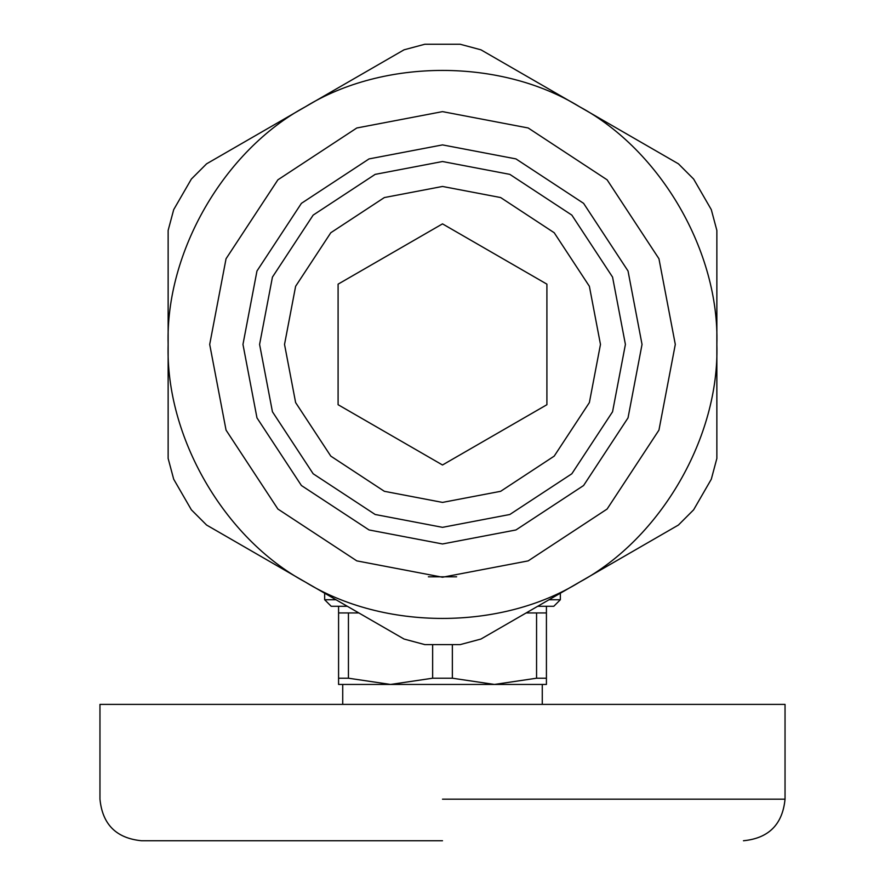 <?xml version="1.0" encoding="UTF-8"?>
<svg xmlns="http://www.w3.org/2000/svg" width="885" height="885" viewBox="0 0 885 885"><rect width="100%" height="100%" fill="white"/><g stroke="black" fill="none" stroke-linecap="round" stroke-linejoin="round"><path stroke-width="1.33" d="M579.686 582.042C661.018 538.202 719.571 436.781 716.861 344.431C719.571 252.081 661.018 150.66 579.686 106.82C501.054 58.299 383.946 58.299 305.314 106.82C223.982 150.66 165.429 252.081 168.139 344.431C165.429 436.781 223.982 538.202 305.314 582.042C383.946 630.562 501.054 630.562 579.686 582.042L480.942 639.047L460.167 644.612L424.833 644.612L404.058 639.047L206.581 525.037L191.37 509.815L173.703 479.227L168.139 458.441L168.139 230.421L173.703 209.634L191.37 179.047L206.581 163.825L404.058 49.814L424.833 44.25L460.167 44.25L480.942 49.814L678.419 163.825L693.63 179.047L711.297 209.634L716.861 230.421L716.861 458.441L711.297 479.227L693.63 509.815L678.419 525.037L560.338 593.204L560.338 599.742L549.01 599.742M711.297 209.634L693.63 179.047L678.419 163.825L579.686 106.82M442.5 840.75L141.534 840.75L442.5 840.75M141.534 840.75C116.3 838.272 102.439 824.411 99.961 799.177L99.961 704.394L785.039 704.394L785.039 799.177C782.561 824.411 768.7 838.272 743.466 840.75M342.727 704.394L342.727 684.448L390.539 684.448L432.643 678.209L432.643 644.612M452.357 644.612L452.357 678.209L494.461 684.448L542.273 684.448L542.273 704.394M560.338 599.742L553.789 606.291L537.671 606.291M347.329 606.291L331.211 606.291L324.662 599.742L335.99 599.742M358.845 612.94L348.436 612.94L348.436 678.209L390.539 684.448L338.579 684.448L338.579 606.291M536.564 678.209L546.421 678.209L546.421 684.448L494.461 684.448L536.564 678.209L536.564 612.94L526.155 612.94M348.436 612.94L338.579 612.94M338.579 678.209L348.436 678.209M432.643 678.209L452.357 678.209M494.461 684.448L390.539 684.448M536.564 612.94L546.421 612.94L546.421 678.209M546.908 284.151L546.908 404.71L546.908 284.151L442.5 223.872L338.092 284.151L338.092 404.71L338.092 284.151M625.407 344.431L612.564 411.757L571.832 473.774L509.826 514.495L442.5 527.338L375.174 514.495L313.168 473.774L272.436 411.757L259.593 344.431L272.436 277.105L313.168 215.099L375.174 174.367L442.5 161.524L509.826 174.367L571.832 215.099L612.564 277.105L625.407 344.431M642.034 344.431L628.029 270.987L583.591 203.34L515.944 158.902L442.5 144.897L369.056 158.902L301.409 203.34L256.971 270.987L242.966 344.431L256.971 417.875L301.409 485.522L369.056 529.96L442.5 543.965L515.944 529.96L583.591 485.522L628.029 417.875L642.034 344.431M442.5 186.458L500.644 197.554L554.198 232.733L589.377 286.286L600.472 344.431L589.377 402.575L554.198 456.129L500.644 491.308L442.5 502.403L384.356 491.308L330.802 456.129L295.623 402.575L284.527 344.431L295.623 286.286L330.802 232.733L384.356 197.554L442.5 186.458M338.092 404.71L442.5 464.99L546.908 404.71M675.299 344.431L658.949 430.121L607.11 509.041L528.19 560.88L442.5 577.23L356.81 560.88L277.89 509.041L226.051 430.121L209.701 344.431L226.051 258.741L277.89 179.821L356.81 127.982L442.5 111.632L528.19 127.982L607.11 179.821L658.949 258.741L675.299 344.431M711.297 479.227L693.63 509.815M168.139 344.431L168.139 230.421M716.861 344.431L716.861 458.441M305.314 106.82L404.058 49.814M173.703 209.634L191.37 179.047M191.37 509.815L173.703 479.227M305.314 582.042L206.581 525.037M424.833 44.25L460.167 44.25M442.5 799.177L785.039 799.177L442.5 799.177M428.373 576.799L456.627 576.799M324.662 593.204L324.662 599.742M546.421 612.94L546.421 606.291"/></g></svg>
